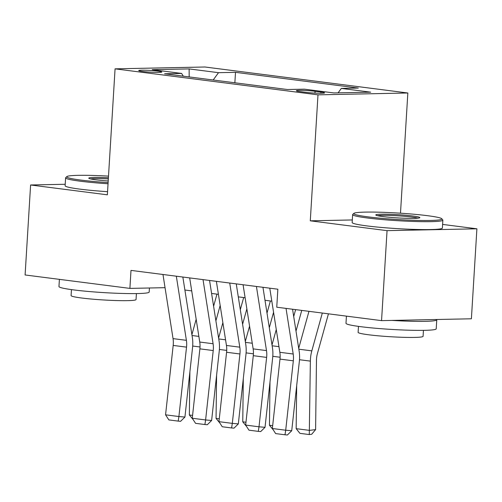 <?xml version="1.0" encoding="UTF-8"?>
<svg xmlns="http://www.w3.org/2000/svg" width="502" height="502" viewBox="0 0 502 502"><rect width="100%" height="100%" fill="white"/><g stroke="black" fill="none" stroke-linecap="round" stroke-linejoin="round"><path stroke-width="0.75" d="M142.505 71.453A11.571 0.853 3.5 0 0 154.923 72.363A11.571 0.853 3.5 0 0 161.82 72.006A11.571 0.853 3.5 0 0 158.042 71.14A11.571 0.853 3.5 0 0 145.624 70.23A11.571 0.853 3.5 0 0 138.721 70.587A11.571 0.853 3.5 0 0 142.505 71.453M407.844 92.995L204.916 66.998L115.071 68.843L317.992 94.84L407.844 92.995L400.489 213.193M352.31 219.951L310.286 220.817L387.055 230.65L476.9 228.805L442.601 224.413M476.9 228.805L471.397 318.789L381.551 320.634L387.055 230.65M381.551 320.634L276.753 307.205L277.851 289.208L130.997 270.396L129.899 288.393L165.045 287.671M320.941 92.042L315.068 91.289A11.207 0.828 3.5 0 0 303.039 90.41A11.207 0.828 3.5 0 0 296.349 90.762A11.207 0.828 3.5 0 0 300.008 91.596L305.887 92.349A11.207 0.828 3.5 0 0 317.917 93.228A11.207 0.828 3.5 0 0 324.599 92.883A11.207 0.828 3.5 0 0 320.941 92.042L320.866 93.265M183.299 76.178L181.592 73.43L164.593 73.781L287.414 89.513L304.413 89.168L333.78 92.933L370.696 92.173L341.322 88.408L358.321 88.063L235.501 72.326L218.502 72.677L213.181 80.006M181.592 73.43L152.219 69.671L189.128 68.912L218.502 72.677M65.216 184.272L30.603 184.981L25.1 274.964L129.899 288.393M30.603 184.981L107.365 194.82L115.071 68.843M310.286 220.817L317.992 94.84M184.893 290.024L191.714 290.896M211.593 293.444L218.414 294.316M238.293 296.864L245.114 297.736M264.993 300.284L271.814 301.162M338.103 92.839L341.322 88.408M234.861 82.78L235.501 72.326M189.128 68.912L189.172 76.931M286.033 308.397L293.193 354.01A18.078 12.073 -82.7 0 1 293.331 360.819L285.707 430.22L291.725 430.741L299.349 361.346A27.121 18.103 97.3 0 0 299.142 351.13L292.566 309.232M269.775 288.173L279.846 352.297A18.078 12.073 -82.7 0 1 279.984 359.106L272.36 428.507L285.707 430.22L284.998 434.788L275.654 433.59L272.36 428.507M291.725 430.741L287.401 435.002L284.998 434.788M296.161 428.664L309.514 430.377L315.607 429.605L311.717 434.243L309.282 434.55L299.932 433.351L296.161 428.664L296.695 385.473M298.703 348.338L308.968 311.334M309.282 434.55L310.368 361.114A27.121 18.103 -82.7 0 1 311.824 350.873L322.322 313.041M328.446 313.832L317.433 353.515A18.078 12.073 97.3 0 0 316.467 360.342L315.607 429.605M368.192 216.889A44.113 3.25 3.5 0 0 417.011 220.384A44.113 3.25 3.5 0 0 441.741 218.728A44.113 3.25 3.5 0 0 427.44 215.678A44.113 3.25 3.5 0 0 381.602 212.271A44.113 3.25 3.5 0 0 353.923 213.356A44.113 3.25 3.5 0 0 368.192 216.889M441.741 218.728L442.758 219.87A45.199 3.332 -176.5 0 1 442.864 220.121A45.199 3.332 -176.5 0 1 415.901 221.52A45.199 3.332 -176.5 0 1 367.395 217.987A45.199 3.332 -176.5 0 1 352.636 214.605A45.199 3.332 -176.5 0 1 352.774 214.367L353.923 213.356M383.001 216.588A22.057 1.625 -176.5 0 1 375.854 215.063A22.057 1.625 -176.5 0 1 388.215 214.235A22.057 1.625 -176.5 0 1 412.631 215.979A22.057 1.625 -176.5 0 1 419.766 217.749A22.057 1.625 -176.5 0 1 405.923 218.288A22.057 1.625 -176.5 0 1 383.001 216.588M417.909 218.169A20.971 1.544 3.5 0 0 411.835 217.071A20.971 1.544 3.5 0 0 377.642 215.709M436.589 319.504A45.199 3.332 -176.5 0 1 436.765 319.824L436.213 328.823A45.199 3.332 -176.5 0 1 409.255 330.222A45.199 3.332 -176.5 0 1 360.75 326.683A45.199 3.332 -176.5 0 1 345.991 323.301L346.424 316.135M436.765 319.824A45.199 3.332 -176.5 0 1 391.949 320.42M423.443 330.354L423.079 336.327A32.542 2.397 -176.5 0 1 403.664 337.331A32.542 2.397 -176.5 0 1 368.738 334.79A32.542 2.397 -176.5 0 1 358.114 332.355L358.478 326.382M442.864 220.121L442.381 228.04A45.199 3.332 -176.5 0 1 415.418 229.439A45.199 3.332 -176.5 0 1 366.912 225.906A45.199 3.332 -176.5 0 1 352.153 222.524L352.636 214.605M108.514 176.12A44.113 3.25 3.5 0 0 66.891 176.585A44.113 3.25 3.5 0 0 81.161 180.118A44.113 3.25 3.5 0 0 108.112 182.596M108.043 183.757A45.199 3.332 -176.5 0 1 80.37 181.216A45.199 3.332 -176.5 0 1 65.611 177.833A45.199 3.332 -176.5 0 1 65.749 177.595L66.891 176.585M108.212 180.971A22.057 1.625 -176.5 0 1 95.976 179.816A22.057 1.625 -176.5 0 1 88.823 178.285A22.057 1.625 -176.5 0 1 108.413 177.746M108.338 178.907A20.971 1.544 3.5 0 0 90.617 178.938M149.433 287.991L149.188 292.045A45.199 3.332 -176.5 0 1 122.224 293.45A45.199 3.332 -176.5 0 1 73.719 289.911A45.199 3.332 -176.5 0 1 58.96 286.529L59.399 279.357M136.412 293.582L136.048 299.556A32.542 2.397 -176.5 0 1 116.64 300.56A32.542 2.397 -176.5 0 1 81.713 298.012A32.542 2.397 -176.5 0 1 71.083 295.578L71.453 289.61M107.56 191.676A45.199 3.332 -176.5 0 1 79.881 189.128A45.199 3.332 -176.5 0 1 65.122 185.746L65.611 177.833M256.428 286.466L266.493 350.591A18.078 12.073 -82.7 0 1 266.631 357.399L259.007 426.794L265.025 427.321L272.649 357.92A27.121 18.103 97.3 0 0 272.442 347.71L262.954 287.301M243.075 284.753L253.146 348.877A18.078 12.073 -82.7 0 1 253.284 355.686L245.66 425.087L259.007 426.794L258.298 431.369L248.954 430.17L245.66 425.087M265.025 427.321L260.701 431.582L258.298 431.369M229.728 283.046L239.793 347.171A18.078 12.073 -82.7 0 1 239.931 353.979L232.307 423.374L238.325 423.901L245.949 354.5A27.121 18.103 97.3 0 0 245.742 344.29L236.254 283.881M216.375 281.333L226.446 345.458A18.078 12.073 -82.7 0 1 226.584 352.266L218.96 421.667L232.307 423.374L231.598 427.949L222.254 426.75L218.96 421.667M238.325 423.901L234.001 428.156L231.598 427.949M203.028 279.62L213.093 343.744A18.078 12.073 -82.7 0 1 213.231 350.553L205.607 419.954L211.624 420.481L219.248 351.08A27.121 18.103 97.3 0 0 219.041 340.871L209.554 280.461M189.674 277.913L199.746 342.038A18.078 12.073 -82.7 0 1 199.884 348.846L192.26 418.248L205.607 419.954L204.898 424.529L195.554 423.33L192.26 418.248M211.624 420.481L207.301 424.736L204.898 424.529M176.327 276.2L186.393 340.325A18.078 12.073 -82.7 0 1 186.531 347.133L178.907 416.534L184.924 417.062L192.548 347.66A27.121 18.103 97.3 0 0 192.341 337.444L182.853 277.041M162.974 274.494L173.046 338.618A18.078 12.073 -82.7 0 1 173.184 345.426L165.56 414.821L178.907 416.534L178.197 421.109L168.854 419.91L165.56 414.821M184.924 417.062L180.601 421.316L178.197 421.109M273.289 429.938L269.461 425.244L269.994 382.047M272.002 344.918L276.269 329.538M293.708 316.517L295.622 309.621M301.746 310.405L295.998 331.113M269.461 425.244L272.674 425.658M246.589 426.518L242.761 421.824L243.294 378.627M245.302 341.498L249.569 326.118M267.008 313.097L270.371 300.974M273.565 312.313L269.298 327.693M242.761 421.824L245.974 422.238M219.889 423.098L216.061 418.404L216.594 375.207M218.602 338.078L222.869 322.692M240.307 309.678L243.671 297.554M246.865 308.893L242.598 324.273M216.061 418.404L219.274 418.819M193.188 419.678L189.361 414.985L189.894 371.787M191.902 334.658L196.169 319.272M213.607 306.258L216.971 294.134M220.165 305.473L215.898 320.853M189.361 414.985L192.573 415.392M314.955 93.108L315.068 91.289M293.193 354.01L279.846 352.297M293.331 360.819L279.984 359.106M299.493 359.721L310.368 361.114M298.841 349.204L311.824 350.873M266.493 350.591L253.146 348.877M266.631 357.399L253.284 355.686M239.793 347.171L226.446 345.458M239.931 353.979L226.584 352.266M213.093 343.744L199.746 342.038M213.231 350.553L199.884 348.846M186.393 340.325L173.046 338.618M186.531 347.133L173.184 345.426M272.793 356.301L280.122 357.242M272.14 345.784L278.961 346.656M246.093 352.881L253.422 353.822M245.44 342.364L252.261 343.236M219.393 349.461L226.722 350.402M218.74 338.944L225.561 339.816M192.693 346.041L200.022 346.976M192.04 335.524L198.861 336.396"/></g></svg>

